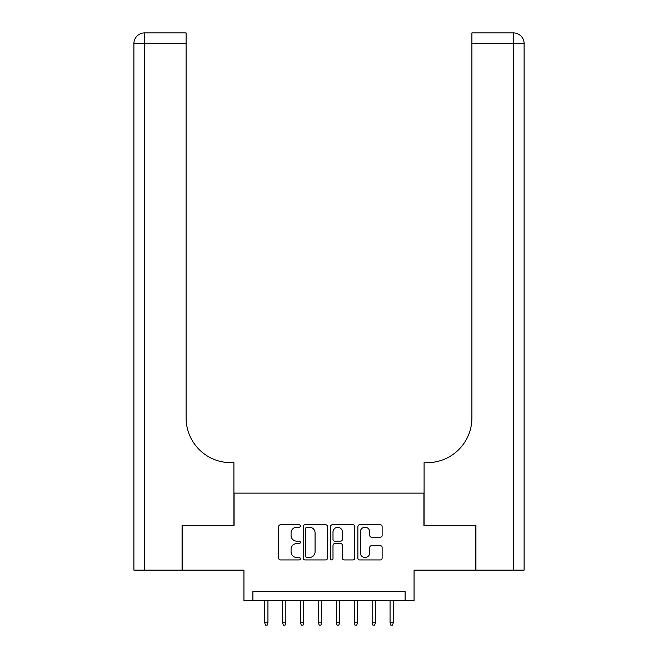 <?xml version="1.0" encoding="UTF-8"?>
<svg xmlns="http://www.w3.org/2000/svg" width="658" height="658" viewBox="0 0 658 658"><rect width="100%" height="100%" fill="white"/><g stroke="black" fill="none" stroke-linecap="round" stroke-linejoin="round"><path stroke-width="0.99" d="M300.352 526.022A1.234 1.234 0 0 0 299.119 524.788L280.44 524.788A1.76 1.76 0 0 0 278.688 526.548L278.688 558.19A1.76 1.76 0 0 0 280.44 559.942L299.119 559.942A1.234 1.234 0 0 0 300.352 558.716A1.234 1.234 0 0 0 299.119 557.482L296.7 557.482A5.626 5.626 0 0 1 291.075 551.856L291.075 549.224A5.626 5.626 0 0 1 296.7 543.598L299.119 543.598A1.234 1.234 0 0 0 300.352 542.365A1.234 1.234 0 0 0 299.119 541.139L296.7 541.139A5.626 5.626 0 0 1 291.075 535.513L291.075 532.873A5.626 5.626 0 0 1 296.7 527.247L299.119 527.247A1.234 1.234 0 0 0 300.352 526.022M380.373 537.183A1.76 1.76 0 0 0 382.125 535.423L382.125 526.548A1.76 1.76 0 0 0 380.373 524.788L359.63 524.788A1.76 1.76 0 0 0 357.87 526.548L357.87 558.19A1.76 1.76 0 0 0 359.63 559.942L380.373 559.942A1.76 1.76 0 0 0 382.125 558.19L382.125 547.464A1.76 1.76 0 0 0 380.373 545.704L371.49 545.704A1.76 1.76 0 0 0 369.738 547.464L369.738 552.786A4.705 4.705 0 0 1 365.034 557.482A4.705 4.705 0 0 1 360.329 552.786L360.329 531.952A4.705 4.705 0 0 1 365.034 527.247A4.705 4.705 0 0 1 369.738 531.952L369.738 535.423A1.76 1.76 0 0 0 371.49 537.183L380.373 537.183M405.106 600.565L414.063 600.565L414.063 570.124L475.397 570.124L475.397 525.355L423.908 525.355L423.908 493.122L234.092 493.122L234.092 525.355L182.603 525.355L182.603 570.124L243.937 570.124L243.937 600.565L405.106 600.565L405.106 591.616L252.894 591.616L252.894 600.565M327.462 526.548A1.76 1.76 0 0 0 325.702 524.788L304.967 524.788A1.76 1.76 0 0 0 303.206 526.548L303.206 558.19A1.76 1.76 0 0 0 304.967 559.942L325.702 559.942A1.76 1.76 0 0 0 327.462 558.19L327.462 526.548M332.298 524.788L353.033 524.788A1.76 1.76 0 0 1 354.794 526.548L354.794 558.19A1.76 1.76 0 0 1 353.033 559.942L344.159 559.942A1.76 1.76 0 0 1 342.407 558.19L342.407 545.359A1.76 1.76 0 0 0 340.647 543.598L334.757 543.598A1.76 1.76 0 0 0 332.997 545.359L332.997 558.716A1.234 1.234 0 0 1 331.772 559.942A1.234 1.234 0 0 1 330.538 558.716L330.538 526.548A1.76 1.76 0 0 1 332.298 524.788M306.899 527.247A1.234 1.234 0 0 0 305.666 528.481L305.666 556.257A1.234 1.234 0 0 0 306.899 557.482L309.449 557.482A5.626 5.626 0 0 0 315.067 551.856L315.067 532.873A5.626 5.626 0 0 0 309.449 527.247L306.899 527.247M342.407 532.042A4.705 4.705 0 0 0 337.702 527.338A4.705 4.705 0 0 0 332.997 532.042L332.997 539.379A1.76 1.76 0 0 0 334.757 541.139L340.647 541.139A1.76 1.76 0 0 0 342.407 539.379L342.407 532.042M267.938 622.772L267.222 625.1L265.429 625.1L264.713 622.772L267.938 622.772L267.938 600.565M264.713 622.772L264.713 600.565M182.069 525.355L233.911 525.355L233.911 462.681L230.868 462.681A44.769 44.769 0 0 1 186.099 417.912L186.099 43.642L144.645 43.642L144.645 570.124L182.069 570.124L182.069 525.355M144.645 570.124L133.895 570.124L133.895 43.642A10.742 10.742 0 0 1 144.645 32.9L186.099 32.9L186.099 43.642M133.895 462.681L133.895 43.642L144.645 43.642L144.645 32.9M230.868 462.681A44.769 44.769 0 0 1 186.099 417.912M513.355 570.124L513.355 43.642L524.105 43.642A10.742 10.742 0 0 0 513.355 32.9A10.742 10.742 0 0 1 524.105 43.642L524.105 570.124L475.931 570.124L475.931 525.355L424.089 525.355L424.089 462.681L427.132 462.681A44.769 44.769 0 0 0 471.901 417.912L471.901 32.9L513.355 32.9A10.742 10.742 0 0 1 524.105 43.642L524.105 462.681M510.674 32.9L471.901 32.9M427.132 462.681A44.769 44.769 0 0 0 471.901 417.912M524.105 43.642A10.742 10.742 0 0 0 513.355 32.9L513.355 43.642L471.901 43.642M285.843 622.772L285.128 625.1L283.335 625.1L282.619 622.772L285.843 622.772L285.843 600.565M282.619 622.772L282.619 600.565M303.749 622.772L303.034 625.1L301.241 625.1L300.525 622.772L303.749 622.772L303.749 600.565M300.525 622.772L300.525 600.565M321.655 622.772L320.94 625.1L319.155 625.1L318.431 622.772L321.655 622.772L321.655 600.565M318.431 622.772L318.431 600.565M339.569 622.772L338.845 625.1L337.06 625.1L336.345 622.772L339.569 622.772L339.569 600.565M336.345 622.772L336.345 600.565M357.475 622.772L356.759 625.1L354.966 625.1L354.251 622.772L357.475 622.772L357.475 600.565M354.251 622.772L354.251 600.565M375.381 622.772L374.665 625.1L372.872 625.1L372.157 622.772L375.381 622.772L375.381 600.565M372.157 622.772L372.157 600.565M393.287 622.772L392.571 625.1L390.778 625.1L390.062 622.772L393.287 622.772L393.287 600.565M390.062 622.772L390.062 600.565"/></g></svg>
